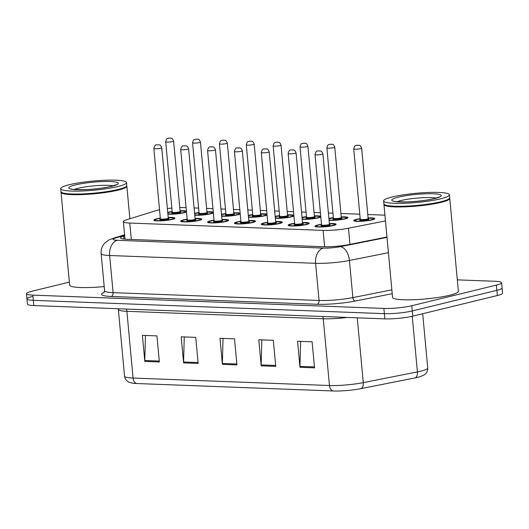 <?xml version="1.0" encoding="UTF-8"?>
<svg xmlns="http://www.w3.org/2000/svg" width="529" height="529" viewBox="0 0 529 529"><rect width="100%" height="100%" fill="white"/><g stroke="black" fill="none" stroke-linecap="round" stroke-linejoin="round"><path stroke-width="0.79" d="M302.515 222.524A10.58 1.475 174.7 0 1 309.22 223.271A10.58 1.475 174.7 0 1 306.45 224.547A10.58 1.475 174.7 0 1 294.931 225.976A10.58 1.475 174.7 0 1 288.16 225.228A10.58 1.475 174.7 0 1 290.93 223.959A10.58 1.475 174.7 0 1 294.613 223.258M275.649 221.506A10.58 1.475 174.7 0 1 282.36 222.253A10.58 1.475 174.7 0 1 279.583 223.529A10.58 1.475 174.7 0 1 268.071 224.957A10.58 1.475 174.7 0 1 261.293 224.21A10.58 1.475 174.7 0 1 264.07 222.94A10.58 1.475 174.7 0 1 267.753 222.24M248.789 220.487A10.58 1.475 174.7 0 1 255.5 221.234A10.58 1.475 174.7 0 1 252.723 222.504A10.58 1.475 174.7 0 1 241.204 223.939A10.58 1.475 174.7 0 1 234.433 223.192A10.58 1.475 174.7 0 1 237.21 221.916A10.58 1.475 174.7 0 1 240.893 221.221M221.929 219.469A10.58 1.475 174.7 0 1 228.634 220.216A10.58 1.475 174.7 0 1 225.863 221.486A10.58 1.475 174.7 0 1 214.344 222.914A10.58 1.475 174.7 0 1 207.573 222.173A10.58 1.475 174.7 0 1 210.344 220.897A10.58 1.475 174.7 0 1 214.027 220.203M195.069 218.451A10.58 1.475 174.7 0 1 201.774 219.198A10.58 1.475 174.7 0 1 199.003 220.467A10.58 1.475 174.7 0 1 187.484 221.896A10.58 1.475 174.7 0 1 180.713 221.155A10.58 1.475 174.7 0 1 183.484 219.879A10.58 1.475 174.7 0 1 187.167 219.185M168.202 217.432A10.58 1.475 174.7 0 1 174.914 218.179A10.58 1.475 174.7 0 1 172.137 219.449A10.58 1.475 174.7 0 1 160.624 220.877A10.58 1.475 174.7 0 1 153.846 220.137A10.58 1.475 174.7 0 1 156.624 218.861A10.58 1.475 174.7 0 1 160.307 218.166M329.375 223.542A10.58 1.475 174.7 0 1 336.08 224.289A10.58 1.475 174.7 0 1 333.31 225.566A10.58 1.475 174.7 0 1 321.791 226.994A10.58 1.475 174.7 0 1 315.019 226.247A10.58 1.475 174.7 0 1 317.79 224.977A10.58 1.475 174.7 0 1 321.473 224.276M341.231 216.87A10.58 1.475 174.7 0 1 347.943 217.617A10.58 1.475 174.7 0 1 345.166 218.887A10.58 1.475 174.7 0 1 329.071 220.256M328.906 218.497A10.58 1.475 174.7 0 1 329.653 218.298A10.58 1.475 174.7 0 1 333.336 217.604M320.799 216.983A10.58 1.475 174.7 0 1 318.306 217.869A10.58 1.475 174.7 0 1 302.204 219.237M302.046 217.479A10.58 1.475 174.7 0 1 302.793 217.28A10.58 1.475 174.7 0 1 306.47 216.586M293.939 215.964A10.58 1.475 174.7 0 1 291.446 216.85A10.58 1.475 174.7 0 1 275.344 218.219M275.186 216.46A10.58 1.475 174.7 0 1 275.926 216.262A10.58 1.475 174.7 0 1 279.61 215.567M267.072 214.946A10.58 1.475 174.7 0 1 264.579 215.832A10.58 1.475 174.7 0 1 248.485 217.201M248.319 215.442A10.58 1.475 174.7 0 1 249.066 215.243A10.58 1.475 174.7 0 1 252.75 214.543M240.212 213.928A10.58 1.475 174.7 0 1 237.719 214.814A10.58 1.475 174.7 0 1 221.625 216.182M221.459 214.424A10.58 1.475 174.7 0 1 222.206 214.225A10.58 1.475 174.7 0 1 225.89 213.524M213.352 212.909A10.58 1.475 174.7 0 1 210.859 213.795A10.58 1.475 174.7 0 1 194.758 215.164M194.599 213.405A10.58 1.475 174.7 0 1 195.346 213.207A10.58 1.475 174.7 0 1 199.023 212.506M186.492 211.891A10.58 1.475 174.7 0 1 183.999 212.777A10.58 1.475 174.7 0 1 167.898 214.146M167.739 212.38A10.58 1.475 174.7 0 1 168.48 212.189A10.58 1.475 174.7 0 1 172.163 211.488M368.091 217.888A10.58 1.475 174.7 0 1 374.803 218.636A10.58 1.475 174.7 0 1 372.026 219.905A10.58 1.475 174.7 0 1 360.514 221.334A10.58 1.475 174.7 0 1 353.742 220.593A10.58 1.475 174.7 0 1 356.513 219.317A10.58 1.475 174.7 0 1 360.196 218.622M159.533 209.815A19.831 2.757 -5.3 0 0 155.262 210.873L126.484 219.813A19.831 2.757 -5.3 0 0 123.376 221.625A19.831 2.757 -5.3 0 0 129.77 223.053L323.113 230.379A19.831 2.757 -5.3 0 0 348.472 228.237L385.469 220.891M186.096 207.626L185.262 207.593A19.831 2.757 -5.3 0 0 179.767 207.593M171.846 208.082A19.831 2.757 -5.3 0 0 167.382 208.565M384.94 215.164L367.781 214.516M359.786 214.212L340.921 213.498M332.926 213.194L328.397 213.022M320.402 212.718L314.061 212.479M306.066 212.175L301.537 212.003M293.542 211.699L287.194 211.461M279.2 211.157L274.677 210.985M266.682 210.681L260.334 210.443M252.34 210.139L247.81 209.967M239.816 209.663L233.474 209.424M225.48 209.12L220.95 208.948M212.956 208.644L206.614 208.406M198.62 208.102L194.09 207.93M314.371 215.852A10.58 1.475 174.7 0 1 320.733 216.275M287.512 214.834A10.58 1.475 174.7 0 1 293.873 215.257M260.645 213.815A10.58 1.475 174.7 0 1 267.013 214.238M233.785 212.797A10.58 1.475 174.7 0 1 240.146 213.213M206.925 211.779A10.58 1.475 174.7 0 1 213.286 212.195M180.065 210.76A10.58 1.475 174.7 0 1 186.426 211.177M347.308 317.44A26.443 3.683 174.7 0 1 323.265 318.762L329.455 385.509A26.443 3.683 -5.3 0 0 363.271 382.639L417.407 371.9A26.443 3.683 -5.3 0 0 420.793 371.16A26.443 3.683 -5.3 0 0 427.73 367.979C427.776 372.661 424.787 374.565 424.198 374.869L421.031 376.37A21.682 3.015 174.7 0 1 417.884 377.283A21.682 3.015 174.7 0 1 415.106 377.891L360.97 388.636A21.682 3.015 174.7 0 1 333.244 390.984L136.859 383.532A21.682 3.015 174.7 0 1 132.68 383.175L129.301 382.288C128.666 382.097 125.366 380.781 124.553 376.159A26.443 3.683 -5.3 0 0 133.07 378.056L329.455 385.509A6.612 4.49 92.2 0 0 333.244 390.984M457.327 279.861L495.19 281.296A19.831 2.757 174.7 0 1 501.585 282.724L502.067 287.935A19.831 2.757 174.7 0 1 496.863 290.322L412.27 310.946A19.831 2.757 174.7 0 1 384.365 313.651L33.32 300.34A19.831 2.757 174.7 0 1 26.933 298.911L27.415 304.129A19.831 2.757 174.7 0 0 33.81 305.55L384.848 318.861A19.831 2.757 174.7 0 0 412.752 316.157L497.346 295.532A19.831 2.757 174.7 0 0 502.55 293.152L502.067 287.935A19.831 2.757 174.7 0 1 496.863 290.322L412.27 310.946A19.831 2.757 174.7 0 1 384.365 313.651L33.32 300.34A19.831 2.757 174.7 0 1 26.933 298.911A19.831 2.757 174.7 0 1 32.137 296.531M144.82 361.419L142.4 335.346L156.948 335.902L159.368 361.975L144.82 361.419A5.29 3.591 92.2 0 1 144.794 360.5L159.282 361.049M261.187 365.837L258.774 339.763L273.314 340.312L275.735 366.385L261.187 365.837A5.29 3.591 92.2 0 1 261.161 364.917L275.649 365.466M299.976 367.305L297.562 341.231L312.103 341.78L314.524 367.853L299.976 367.305A5.29 3.591 92.2 0 1 299.95 366.385L314.438 366.934M183.609 362.894L181.189 336.821L195.737 337.37L198.157 363.443L183.609 362.894A5.29 3.591 92.2 0 1 183.583 361.975L198.071 362.524M222.398 364.362L219.985 338.289L234.526 338.844L236.946 364.917L222.398 364.362A5.29 3.591 92.2 0 1 222.372 363.443L236.86 363.992M223.046 338.408L222.372 363.443M184.257 336.933L183.583 361.975M300.624 341.35L299.95 366.385M261.835 339.876L261.161 364.917M145.462 335.465L144.794 360.5M501.585 282.724A19.831 2.757 174.7 0 1 496.381 285.105L411.787 305.729A19.831 2.757 174.7 0 1 383.882 308.433L32.838 295.122A19.831 2.757 174.7 0 1 26.45 293.701A19.831 2.757 174.7 0 1 31.654 291.314L69.365 282.122M124.685 235.716L123.614 236.046A19.831 2.757 -5.3 0 0 120.513 237.858A19.831 2.757 -5.3 0 0 126.9 239.28L323.536 246.739A19.831 2.757 -5.3 0 0 348.902 244.59L386.97 237.038M449.657 198.077A33.056 4.602 174.7 0 1 449.769 198.395A33.056 4.602 174.7 0 1 441.107 202.369A33.056 4.602 174.7 0 1 405.115 206.832A33.056 4.602 174.7 0 1 383.948 204.505A33.056 4.602 174.7 0 1 384.001 204.168M449.769 198.395L458.385 291.281A33.056 4.602 174.7 0 1 449.723 295.255A33.056 4.602 174.7 0 1 413.731 299.718A33.056 4.602 174.7 0 1 392.564 297.384L383.948 204.505M449.438 194.811L449.71 197.747A33.056 4.602 174.7 0 1 449.445 198.421L449.147 198.765A32.725 4.556 174.7 0 1 440.829 202.032A32.725 4.556 174.7 0 1 407.376 206.356A32.725 4.556 174.7 0 1 384.629 204.756L384.272 204.465A33.056 4.602 174.7 0 1 383.889 203.85L383.618 200.914A33.056 4.602 174.7 0 1 392.287 196.947A33.056 4.602 174.7 0 1 428.272 192.483A33.056 4.602 174.7 0 1 449.438 194.811A33.056 4.602 174.7 0 1 440.769 198.785A33.056 4.602 174.7 0 1 404.778 203.248A33.056 4.602 174.7 0 1 383.618 200.914M449.445 198.421A33.056 4.602 174.7 0 1 441.041 201.714A33.056 4.602 174.7 0 1 407.251 206.085A33.056 4.602 174.7 0 1 384.272 204.465M126.735 185.831A33.056 4.602 174.7 0 1 126.848 186.148A33.056 4.602 174.7 0 1 118.185 190.123A33.056 4.602 174.7 0 1 82.193 194.586A33.056 4.602 174.7 0 1 61.027 192.258A33.056 4.602 174.7 0 1 61.08 191.921M126.517 182.565L126.788 185.5A33.056 4.602 174.7 0 1 126.524 186.175L126.226 186.525A32.725 4.556 174.7 0 1 117.907 189.785A32.725 4.556 174.7 0 1 84.455 194.117A32.725 4.556 174.7 0 1 61.708 192.51L61.351 192.219A33.056 4.602 174.7 0 1 60.967 191.604L60.696 188.674A33.056 4.602 174.7 0 1 69.365 184.7A33.056 4.602 174.7 0 1 105.35 180.237A33.056 4.602 174.7 0 1 126.517 182.565A33.056 4.602 174.7 0 1 117.848 186.539A33.056 4.602 174.7 0 1 81.856 191.002A33.056 4.602 174.7 0 1 60.696 188.674M126.524 186.175A33.056 4.602 174.7 0 1 118.119 189.468A33.056 4.602 174.7 0 1 84.329 193.839A33.056 4.602 174.7 0 1 61.351 192.219M104.193 286.553A33.056 4.602 174.7 0 1 69.643 285.138L61.027 192.258M349.973 244.378L348.472 228.237M324.634 246.772L323.113 230.379M131.291 239.452L129.77 223.053M415.106 377.891A6.612 3.915 78.8 0 0 417.407 371.9L412.25 316.282M136.859 383.532A6.612 4.49 -87.8 0 1 133.07 378.056L126.881 311.31A26.443 3.683 174.7 0 1 118.357 309.412L118.258 308.757M357.26 317.817L363.271 382.639A6.612 3.915 78.8 0 1 360.97 388.636M497.346 295.532L496.381 285.105M412.752 316.157L411.787 305.729M384.848 318.861L383.882 308.433M33.81 305.55L32.838 295.122M322.756 316.507A6.612 4.49 92.2 0 1 323.265 318.762L126.881 311.31A6.612 4.49 92.2 0 0 126.371 309.062M392.22 293.701L355.164 301.054A29.75 4.139 174.7 0 1 317.122 304.274L111.176 296.465A29.75 4.139 174.7 0 1 104.253 292.306M388.418 252.717L349.418 260.453L352.863 297.609L391.87 289.866M124.639 235.2L115.157 238.143A13.218 1.838 -5.3 0 0 117.352 240.298L323.292 248.108A13.218 1.838 -5.3 0 0 340.2 246.679A13.218 7.823 78.8 0 1 349.418 260.453A26.443 3.683 174.7 0 1 315.601 263.316L319.047 300.472A26.443 3.683 -5.3 0 0 352.863 297.609A3.306 1.957 -101.2 0 0 355.164 301.054M323.292 248.108A13.218 8.98 92.2 0 0 315.601 263.316L109.655 255.507L113.1 292.663L319.047 300.472A3.306 2.242 -87.8 0 1 317.122 304.274M117.352 240.298A13.218 8.98 92.2 0 0 109.655 255.507A26.443 3.683 174.7 0 1 101.138 253.609L104.583 290.765A26.443 3.683 -5.3 0 0 113.1 292.663A3.306 2.242 -87.8 0 1 111.176 296.465M340.2 246.679L387.003 237.395M124.599 234.777L112.446 238.553A13.218 10.944 72.7 0 1 115.157 238.143M123.892 239.068L123.614 236.046M354.456 221.182C355.104 220.428 353.273 220.626 357.386 219.363L360.216 218.814A9.258 1.289 -5.3 0 0 357.485 219.356A9.258 1.289 -5.3 0 0 358.04 221.135A9.258 1.289 -5.3 0 0 371.06 219.872A9.258 1.289 -5.3 0 0 368.111 218.087L373.229 218.417L374.182 219.211M368.316 218.933A4.629 0.641 174.7 0 1 367.668 219.74A4.629 0.641 174.7 0 1 361.638 220.381A4.629 0.641 174.7 0 1 360.17 219.694M368.158 218.596L361.631 148.199A3.968 0.549 174.7 0 1 360.586 148.675A3.968 0.549 174.7 0 1 356.268 149.211A3.968 0.549 174.7 0 1 353.729 148.933L360.262 219.33A3.968 0.549 -5.3 0 0 362.801 219.608A3.968 0.549 -5.3 0 0 367.119 219.072A3.968 0.549 -5.3 0 0 368.158 218.596L368.402 218.993L367.741 218.887M356.89 145.29L357.862 145.323L356.89 145.29M315.74 226.835C315.152 226.333 316.124 225.724 318.67 225.023L321.493 224.468A9.258 1.289 -5.3 0 0 318.762 225.01A9.258 1.289 -5.3 0 0 319.318 226.789A9.258 1.289 -5.3 0 0 332.338 225.526A9.258 1.289 -5.3 0 0 329.395 223.741L334.513 224.071L335.459 224.871M329.6 224.594A4.629 0.641 174.7 0 1 328.945 225.4A4.629 0.641 174.7 0 1 322.921 226.042A4.629 0.641 174.7 0 1 321.447 225.347M322.254 225.129L321.381 225.42L321.539 224.984A3.968 0.549 -5.3 0 0 324.079 225.261A3.968 0.549 -5.3 0 0 328.397 224.726A3.968 0.549 -5.3 0 0 329.441 224.25L329.679 224.653L329.025 224.541M315.013 154.587C315.634 151.975 316.527 150.778 317.691 150.99L320.422 150.937C320.766 151.466 321.315 150.018 322.908 153.853A3.968 0.549 174.7 0 1 321.87 154.329A3.968 0.549 174.7 0 1 317.552 154.865A3.968 0.549 174.7 0 1 315.013 154.587L321.539 224.984M319.139 150.977L318.174 150.944L319.139 150.977M333.356 217.803A9.258 1.289 -5.3 0 0 330.618 218.338A9.258 1.289 -5.3 0 0 328.939 218.854M329.038 219.899A9.258 1.289 -5.3 0 0 344.2 218.854A9.258 1.289 -5.3 0 0 341.251 217.069L346.369 217.399L347.322 218.193M341.456 217.915A4.629 0.641 174.7 0 1 340.802 218.722A4.629 0.641 174.7 0 1 334.778 219.363A4.629 0.641 174.7 0 1 333.303 218.675M341.298 217.578L334.771 147.181A3.968 0.549 174.7 0 1 333.726 147.657A3.968 0.549 174.7 0 1 329.408 148.193A3.968 0.549 174.7 0 1 326.869 147.915L333.402 218.312A3.968 0.549 -5.3 0 0 335.941 218.589A3.968 0.549 -5.3 0 0 340.259 218.054A3.968 0.549 -5.3 0 0 341.298 217.578L341.536 217.974L340.881 217.869M330.03 144.272L331.002 144.305L330.03 144.272M302.072 217.803L306.489 216.778A9.258 1.289 -5.3 0 0 303.758 217.32A9.258 1.289 -5.3 0 0 302.079 217.836M302.171 218.88A9.258 1.289 -5.3 0 0 317.334 217.836A9.258 1.289 -5.3 0 0 314.391 216.05M314.596 216.897A4.629 0.641 174.7 0 1 313.942 217.703A4.629 0.641 174.7 0 1 307.918 218.345A4.629 0.641 174.7 0 1 306.443 217.657M314.438 216.559L307.904 146.163A3.968 0.549 174.7 0 1 306.866 146.639A3.968 0.549 174.7 0 1 302.548 147.174A3.968 0.549 174.7 0 1 300.009 146.897L306.536 217.287A3.968 0.549 -5.3 0 0 309.075 217.571A3.968 0.549 -5.3 0 0 313.399 217.035A3.968 0.549 -5.3 0 0 314.438 216.559L314.676 216.956L314.021 216.85M303.17 143.247L304.142 143.286L303.17 143.247M275.212 216.784L279.629 215.759A9.258 1.289 -5.3 0 0 276.898 216.301A9.258 1.289 -5.3 0 0 275.219 216.817M275.311 217.855A9.258 1.289 -5.3 0 0 290.474 216.817A9.258 1.289 -5.3 0 0 287.531 215.032M287.736 215.878A4.629 0.641 174.7 0 1 287.082 216.685A4.629 0.641 174.7 0 1 281.058 217.326A4.629 0.641 174.7 0 1 279.583 216.639M287.578 215.541L281.044 145.144A3.968 0.549 174.7 0 1 280.006 145.62A3.968 0.549 174.7 0 1 275.688 146.156A3.968 0.549 174.7 0 1 273.149 145.872L279.676 216.268A3.968 0.549 -5.3 0 0 282.215 216.553A3.968 0.549 -5.3 0 0 286.533 216.017A3.968 0.549 -5.3 0 0 287.578 215.541L287.816 215.938L287.161 215.832M276.31 142.228L277.275 142.268L276.31 142.228M248.352 215.766L252.769 214.741A9.258 1.289 -5.3 0 0 250.038 215.283A9.258 1.289 -5.3 0 0 248.352 215.799M248.451 216.837A9.258 1.289 -5.3 0 0 263.614 215.792A9.258 1.289 -5.3 0 0 260.665 214.014L265.783 214.344L266.735 215.138M260.87 214.86A4.629 0.641 174.7 0 1 260.222 215.667A4.629 0.641 174.7 0 1 254.191 216.308A4.629 0.641 174.7 0 1 252.723 215.62M260.711 214.523L254.184 144.126A3.968 0.549 174.7 0 1 253.14 144.602A3.968 0.549 174.7 0 1 248.822 145.138A3.968 0.549 174.7 0 1 246.283 144.853L252.816 215.25A3.968 0.549 -5.3 0 0 255.355 215.534A3.968 0.549 -5.3 0 0 259.673 214.999A3.968 0.549 -5.3 0 0 260.711 214.523L260.956 214.919L260.294 214.814M249.443 141.21L250.415 141.25L249.443 141.21M294.633 223.456A9.258 1.289 -5.3 0 0 291.902 223.992A9.258 1.289 -5.3 0 0 292.458 225.771A9.258 1.289 -5.3 0 0 305.478 224.508A9.258 1.289 -5.3 0 0 302.528 222.722L307.647 223.053L308.599 223.846M302.74 223.575A4.629 0.641 174.7 0 1 302.085 224.382A4.629 0.641 174.7 0 1 296.061 225.023A4.629 0.641 174.7 0 1 294.587 224.329M295.394 224.111L294.521 224.402L294.679 223.965A3.968 0.549 -5.3 0 0 297.219 224.243A3.968 0.549 -5.3 0 0 301.537 223.707A3.968 0.549 -5.3 0 0 302.575 223.231L302.819 223.635L302.158 223.522M288.146 153.569C288.768 150.957 289.667 149.76 290.831 149.972L293.562 149.919C293.906 150.448 294.455 148.999 296.048 152.835A3.968 0.549 174.7 0 1 295.01 153.311A3.968 0.549 174.7 0 1 290.685 153.846A3.968 0.549 174.7 0 1 288.146 153.569L294.679 223.965M292.279 149.958L291.314 149.925L292.279 149.958M262.014 224.799C261.425 224.296 262.404 223.688 264.943 222.987L267.773 222.431A9.258 1.289 -5.3 0 0 265.042 222.974A9.258 1.289 -5.3 0 0 265.591 224.752A9.258 1.289 -5.3 0 0 278.618 223.489A9.258 1.289 -5.3 0 0 275.669 221.704M275.873 222.557A4.629 0.641 174.7 0 1 275.219 223.357A4.629 0.641 174.7 0 1 269.195 224.005A4.629 0.641 174.7 0 1 267.727 223.311M268.527 223.093L267.654 223.383L267.819 222.947A3.968 0.549 -5.3 0 0 270.359 223.225A3.968 0.549 -5.3 0 0 274.677 222.689A3.968 0.549 -5.3 0 0 275.715 222.213L275.959 222.616L275.298 222.504M261.286 152.55C261.908 149.938 262.801 148.742 263.971 148.953L266.702 148.9C267.039 149.423 267.595 147.981 269.188 151.816A3.968 0.549 174.7 0 1 268.143 152.292A3.968 0.549 174.7 0 1 263.826 152.828A3.968 0.549 174.7 0 1 261.286 152.55L267.819 222.947M265.419 148.94L264.447 148.907L265.419 148.94M235.154 223.78C234.565 223.278 235.544 222.669 238.083 221.968L240.907 221.413A9.258 1.289 -5.3 0 0 238.176 221.955A9.258 1.289 -5.3 0 0 238.731 223.734A9.258 1.289 -5.3 0 0 251.751 222.471A9.258 1.289 -5.3 0 0 248.809 220.686L253.927 221.016L254.879 221.81M249.014 221.539A4.629 0.641 174.7 0 1 248.359 222.339A4.629 0.641 174.7 0 1 242.335 222.98A4.629 0.641 174.7 0 1 240.86 222.292M241.667 222.074L240.794 222.365L240.953 221.929A3.968 0.549 -5.3 0 0 243.499 222.206A3.968 0.549 -5.3 0 0 247.817 221.671A3.968 0.549 -5.3 0 0 248.855 221.195L249.093 221.598L248.438 221.486M234.426 151.532C235.048 148.92 235.941 147.723 237.104 147.935L239.842 147.882C240.179 148.404 240.735 146.963 242.322 150.798A3.968 0.549 174.7 0 1 241.284 151.274A3.968 0.549 174.7 0 1 236.966 151.81A3.968 0.549 174.7 0 1 234.426 151.532L240.953 221.929M238.559 147.922L237.587 147.889L238.559 147.922M397.173 201.701A21.557 3.002 174.7 0 1 401.022 200.524A21.557 3.002 174.7 0 1 436.26 198.077M398.291 197.172A24.856 3.458 174.7 0 1 433.271 193.779A24.856 3.458 174.7 0 1 434.759 198.554A24.856 3.458 174.7 0 1 399.785 201.946A24.856 3.458 174.7 0 1 398.291 197.172M74.252 189.455A21.557 3.002 174.7 0 1 78.1 188.278A21.557 3.002 174.7 0 1 113.338 185.831M75.369 184.925A24.856 3.458 174.7 0 1 110.349 181.533A24.856 3.458 174.7 0 1 111.837 186.307A24.856 3.458 174.7 0 1 76.864 189.699A24.856 3.458 174.7 0 1 75.369 184.925M221.492 214.748L225.903 213.723A9.258 1.289 -5.3 0 0 223.172 214.265A9.258 1.289 -5.3 0 0 221.492 214.781M221.591 215.819A9.258 1.289 -5.3 0 0 236.754 214.774A9.258 1.289 -5.3 0 0 233.805 212.995L238.923 213.326L239.875 214.119M234.01 213.842A4.629 0.641 174.7 0 1 233.355 214.648A4.629 0.641 174.7 0 1 227.331 215.29A4.629 0.641 174.7 0 1 225.857 214.595M233.851 213.504L227.325 143.108A3.968 0.549 174.7 0 1 226.28 143.584A3.968 0.549 174.7 0 1 221.962 144.119A3.968 0.549 174.7 0 1 219.423 143.835L225.956 214.232A3.968 0.549 -5.3 0 0 228.495 214.516A3.968 0.549 -5.3 0 0 232.813 213.981A3.968 0.549 -5.3 0 0 233.851 213.504L234.089 213.901L233.434 213.795M222.583 140.192L223.555 140.231L222.583 140.192M199.043 212.711A9.258 1.289 -5.3 0 0 196.312 213.247A9.258 1.289 -5.3 0 0 194.632 213.762M194.725 214.8A9.258 1.289 -5.3 0 0 209.887 213.756A9.258 1.289 -5.3 0 0 206.945 211.977L212.063 212.308L213.008 213.101M207.15 212.823A4.629 0.641 174.7 0 1 206.495 213.63A4.629 0.641 174.7 0 1 200.471 214.271A4.629 0.641 174.7 0 1 198.997 213.577M206.991 212.479L200.458 142.089A3.968 0.549 174.7 0 1 199.42 142.565A3.968 0.549 174.7 0 1 195.102 143.101A3.968 0.549 174.7 0 1 192.563 142.817L199.089 213.213A3.968 0.549 -5.3 0 0 201.628 213.498A3.968 0.549 -5.3 0 0 205.953 212.962A3.968 0.549 -5.3 0 0 206.991 212.479L207.229 212.883L206.575 212.777M195.723 139.173L196.695 139.213L195.723 139.173M172.183 211.693A9.258 1.289 -5.3 0 0 169.452 212.222A9.258 1.289 -5.3 0 0 167.772 212.744M167.865 213.782A9.258 1.289 -5.3 0 0 183.027 212.737A9.258 1.289 -5.3 0 0 180.085 210.959M180.29 211.805A4.629 0.641 174.7 0 1 179.635 212.612A4.629 0.641 174.7 0 1 173.611 213.253A4.629 0.641 174.7 0 1 172.137 212.559M180.131 211.461L173.598 141.064A3.968 0.549 174.7 0 1 172.56 141.547A3.968 0.549 174.7 0 1 168.242 142.083A3.968 0.549 174.7 0 1 165.703 141.798L172.229 212.195A3.968 0.549 -5.3 0 0 174.768 212.479A3.968 0.549 -5.3 0 0 179.086 211.944A3.968 0.549 -5.3 0 0 180.131 211.461L180.369 211.864L179.715 211.759M168.863 138.155L169.829 138.195L168.863 138.155M208.294 222.762C207.705 222.253 208.677 221.651 211.223 220.943L214.047 220.395A9.258 1.289 -5.3 0 0 211.316 220.937A9.258 1.289 -5.3 0 0 211.871 222.716A9.258 1.289 -5.3 0 0 224.891 221.453A9.258 1.289 -5.3 0 0 221.949 219.667L227.067 219.998L228.012 220.791M222.154 220.52A4.629 0.641 174.7 0 1 221.499 221.32A4.629 0.641 174.7 0 1 215.475 221.962A4.629 0.641 174.7 0 1 214 221.274M214.807 221.056L213.934 221.347L214.093 220.91A3.968 0.549 -5.3 0 0 216.632 221.188A3.968 0.549 -5.3 0 0 220.95 220.653A3.968 0.549 -5.3 0 0 221.995 220.176L222.233 220.58L221.578 220.467M207.566 150.514C208.188 147.902 209.081 146.705 210.244 146.917L212.975 146.864C213.319 147.386 213.868 145.944 215.462 149.78A3.968 0.549 174.7 0 1 214.424 150.256A3.968 0.549 174.7 0 1 210.106 150.791A3.968 0.549 174.7 0 1 207.566 150.514L214.093 220.91M211.693 146.903L210.727 146.87L211.693 146.903M181.427 221.744C180.845 221.234 181.817 220.633 184.357 219.925L187.187 219.376A9.258 1.289 -5.3 0 0 184.456 219.919A9.258 1.289 -5.3 0 0 185.011 221.697A9.258 1.289 -5.3 0 0 198.031 220.434A9.258 1.289 -5.3 0 0 195.082 218.649L200.2 218.98L201.152 219.773M195.294 219.495A4.629 0.641 174.7 0 1 194.639 220.302A4.629 0.641 174.7 0 1 188.615 220.943A4.629 0.641 174.7 0 1 187.14 220.256M187.947 220.038L187.074 220.328L187.233 219.892A3.968 0.549 -5.3 0 0 189.772 220.17A3.968 0.549 -5.3 0 0 194.09 219.634A3.968 0.549 -5.3 0 0 195.128 219.158L195.373 219.561L194.712 219.449M180.7 149.495C181.321 146.883 182.221 145.68 183.384 145.898L186.115 145.845C186.459 146.368 187.008 144.926 188.602 148.761A3.968 0.549 174.7 0 1 187.564 149.238A3.968 0.549 174.7 0 1 183.239 149.773A3.968 0.549 174.7 0 1 180.7 149.495L187.233 219.892M184.833 145.885L183.867 145.852L184.833 145.885M160.327 218.365A9.258 1.289 -5.3 0 0 157.596 218.9A9.258 1.289 -5.3 0 0 158.145 220.679A9.258 1.289 -5.3 0 0 171.171 219.416A9.258 1.289 -5.3 0 0 168.222 217.631L173.34 217.961L174.292 218.755M168.427 218.477A4.629 0.641 174.7 0 1 167.772 219.284A4.629 0.641 174.7 0 1 161.748 219.925A4.629 0.641 174.7 0 1 160.28 219.237M161.081 219.019L160.208 219.31L160.373 218.874A3.968 0.549 -5.3 0 0 162.912 219.151A3.968 0.549 -5.3 0 0 167.23 218.616A3.968 0.549 -5.3 0 0 168.268 218.14L168.513 218.543L167.852 218.431M153.84 148.477C154.461 145.865 155.354 144.662 156.524 144.88L159.255 144.827C159.593 145.349 160.148 143.908 161.742 147.743A3.968 0.549 174.7 0 1 160.697 148.219A3.968 0.549 174.7 0 1 156.379 148.755A3.968 0.549 174.7 0 1 153.84 148.477L160.373 218.874M157.973 144.867L157.001 144.834L157.973 144.867M125.009 239.174L123.376 221.625M124.553 376.159L118.357 309.412M427.73 367.979L422.697 313.737M26.45 293.701L26.933 298.911M104.583 290.765L103.915 292.735M112.446 238.553L108.637 240.113L104.762 243.069C102.051 246.058 100.847 249.569 101.138 253.609M353.729 148.933C355.098 144.1 355.29 146.407 356.414 145.336L359.145 145.283C359.489 145.806 360.037 144.364 361.631 148.199M360.976 219.475L360.097 219.766L360.262 219.33M322.908 153.853L329.441 224.25M328.939 218.821L333.349 217.796M326.869 147.915C328.238 143.081 328.423 145.389 329.554 144.318L332.285 144.265C332.622 144.787 333.177 143.346 334.771 147.181M334.11 218.457L333.237 218.748L333.402 218.312M300.009 146.897C301.378 142.063 301.563 144.364 302.687 143.299L305.418 143.247C305.762 143.769 306.311 142.327 307.904 146.163M307.25 217.439L306.377 217.73L306.536 217.287M320.455 217.174L319.509 216.381L314.391 216.044M273.149 145.872C274.511 141.045 274.703 143.346 275.827 142.281L278.558 142.228C278.902 142.751 279.451 141.309 281.044 145.144M280.39 216.421L279.517 216.711L279.676 216.268M293.595 216.156L292.643 215.363L287.525 215.025M246.283 144.853C247.651 140.026 247.843 142.327 248.967 141.263L251.698 141.203C252.042 141.732 252.591 140.291 254.184 144.126M253.53 215.402L252.65 215.693L252.816 215.25M294.633 223.45L291.803 224.005C289.264 224.706 288.285 225.314 288.874 225.817M296.048 152.835L302.575 223.231M281.739 222.828L280.787 222.035L275.669 221.697M269.188 151.816L275.715 222.213M242.322 150.798L248.855 221.195M439.063 197L434.283 198.606C426.328 200.418 417.07 201.523 406.517 201.913C397.325 201.78 393.232 201.529 394.217 201.159M126.848 186.148L129.876 218.761M116.142 184.753L111.361 186.36C103.406 188.172 94.149 189.276 83.595 189.666C74.404 189.534 70.311 189.283 71.303 188.913M219.423 143.835C220.791 139.008 220.977 141.309 222.107 140.245L224.838 140.185C225.175 140.714 225.731 139.272 227.325 143.108M226.663 214.384L225.79 214.675L225.956 214.232M194.626 213.729L199.043 212.698M192.563 142.817C193.931 137.99 194.117 140.291 195.241 139.226L197.972 139.167C198.315 139.696 198.864 138.254 200.458 142.089M199.803 213.366L198.93 213.656L199.089 213.213M167.766 212.711L172.183 211.679M165.703 141.798C167.065 136.971 167.257 139.272 168.381 138.201L171.112 138.148C171.456 138.677 172.004 137.229 173.598 141.064M172.943 212.347L172.07 212.638L172.229 212.195M186.148 212.083L185.196 211.283L180.078 210.952M215.462 149.78L221.995 220.176M188.602 148.761L195.128 219.158M160.327 218.358L157.497 218.907C154.957 219.614 153.979 220.216 154.567 220.725M161.742 147.743L168.268 218.14"/></g></svg>
